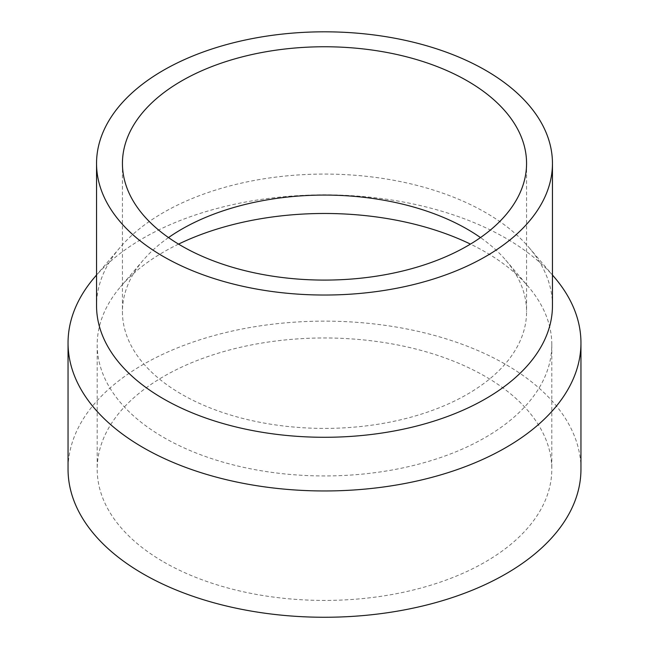 <?xml version="1.0" encoding="UTF-8"?>
<svg xmlns="http://www.w3.org/2000/svg" width="649" height="649" viewBox="0 0 649 649"><rect width="100%" height="100%" fill="white"/><g stroke="black" fill="none" stroke-linecap="round" stroke-linejoin="round"><path stroke-width="0.49" stroke-dasharray="3.25 2.43" d="M163.775 562.002A227.304 131.236 0 0 0 411.482 590.444A227.304 131.236 0 0 0 551.804 469.203A227.304 131.236 0 0 0 485.225 376.404A227.304 131.236 0 0 0 237.518 347.961A227.304 131.236 0 0 0 97.196 469.203A227.304 131.236 0 0 0 163.775 562.002M178.548 244.105A227.304 131.236 0 0 0 120.6 286.712A227.304 131.236 0 0 0 97.196 344.708A227.304 131.236 0 0 0 163.775 437.507A227.304 131.236 0 0 0 411.482 465.958A227.304 131.236 0 0 0 551.804 344.708A227.304 131.236 0 0 0 528.4 286.712A227.304 131.236 0 0 0 485.225 251.917A227.304 131.236 0 0 0 470.452 244.105M168.513 237.583A202.066 116.666 0 0 0 143.234 260.184A202.066 116.666 0 0 0 122.434 311.739A202.066 116.666 0 0 0 181.615 394.235A202.066 116.666 0 0 0 401.828 419.522A202.066 116.666 0 0 0 526.566 311.739A202.066 116.666 0 0 0 505.766 260.184A202.066 116.666 0 0 0 480.487 237.583M552.453 305.679A227.953 131.609 0 0 0 528.984 247.512A227.953 131.609 0 0 0 485.687 212.621A227.953 131.609 0 0 0 120.016 247.512A227.953 131.609 0 0 0 96.547 305.679M554.546 277.472A256.452 148.061 0 0 0 505.839 238.207A256.452 148.061 0 0 0 94.454 277.472M580.952 469.203A256.452 148.061 0 0 0 505.839 364.511A256.452 148.061 0 0 0 226.363 332.41A256.452 148.061 0 0 0 68.048 469.203M551.804 344.708L551.804 469.203M143.234 260.184L120.6 286.712M526.566 163.426L526.566 311.739M120.016 247.512L96.547 275.022M528.984 247.512L552.453 275.022M122.434 163.426L122.434 311.739M505.766 260.184L528.4 286.712M97.196 344.708L97.196 469.203"/><path stroke-width="0.97" d="M480.487 237.583A202.066 116.666 0 0 0 467.385 229.251A202.066 116.666 0 0 0 168.513 237.583M470.452 244.105A227.304 131.236 0 0 0 178.548 244.105M181.615 245.914A202.066 116.666 0 0 0 401.828 271.209A202.066 116.666 0 0 0 526.566 163.426A202.066 116.666 0 0 0 467.385 80.93A202.066 116.666 0 0 0 247.172 55.644A202.066 116.666 0 0 0 122.434 163.426A202.066 116.666 0 0 0 181.615 245.914M96.547 163.426L96.547 305.679A227.953 131.609 0 0 0 163.313 398.737A227.953 131.609 0 0 0 411.734 427.269A227.953 131.609 0 0 0 552.453 305.679L552.453 163.426A227.953 131.609 0 0 0 485.687 70.36A227.953 131.609 0 0 0 237.266 41.836A227.953 131.609 0 0 0 96.547 163.426A227.953 131.609 0 0 0 163.313 256.485A227.953 131.609 0 0 0 411.734 285.016A227.953 131.609 0 0 0 552.453 163.426M96.547 275.022L94.454 277.472A256.452 148.061 0 0 0 68.048 342.907A256.452 148.061 0 0 0 143.161 447.599A256.452 148.061 0 0 0 422.637 479.692A256.452 148.061 0 0 0 580.952 342.907A256.452 148.061 0 0 0 554.546 277.472L552.453 275.022M68.048 342.907L68.048 469.203A256.452 148.061 0 0 0 143.161 573.894A256.452 148.061 0 0 0 422.637 605.996A256.452 148.061 0 0 0 580.952 469.203L580.952 342.907"/></g></svg>
